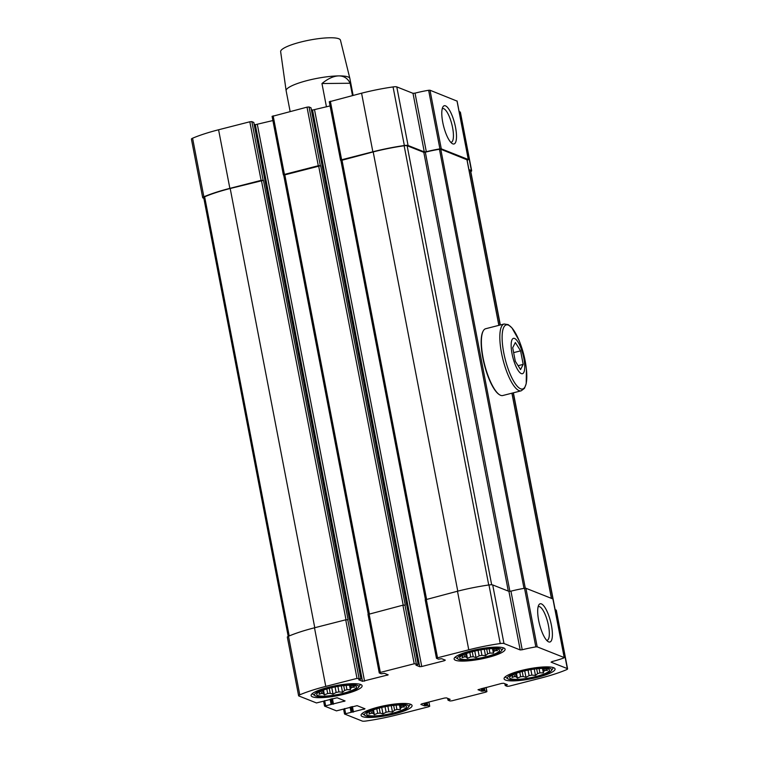 <?xml version="1.0" encoding="UTF-8"?>
<svg xmlns="http://www.w3.org/2000/svg" width="759" height="759" viewBox="0 0 759 759"><rect width="100%" height="100%" fill="white"/><g stroke="black" fill="none" stroke-linecap="round" stroke-linejoin="round"><path stroke-width="1.14" d="M536.148 676.487A20.284 3.975 169.1 0 0 547.998 668.935A20.284 3.975 169.1 0 0 528.824 669.979A20.284 3.975 169.1 0 0 510.627 676.127A20.284 3.975 169.1 0 0 515.627 679.352A20.284 3.975 169.1 0 0 536.148 676.487M536.66 668.793L537.59 673.641L535.484 675.425L531.898 675.093A17.239 3.378 169.1 0 1 529.099 675.652L525.978 677.332L523.179 676.525A17.239 3.378 169.1 0 1 520.655 676.743L517.391 678.072L516.082 676.791A17.239 3.378 169.1 0 1 514.507 676.611L512.021 677.474L512.515 675.823A17.239 3.378 169.1 0 1 512.316 675.453A17.239 3.378 169.1 0 1 512.306 675.292L511.443 675.557M537.59 673.641A17.239 3.378 169.1 0 0 539.915 672.891L543.359 672.882L543.842 671.241A17.239 3.378 169.1 0 0 545.066 670.501L547.495 670.377L546.186 669.087A17.239 3.378 169.1 0 0 546.176 668.935A17.239 3.378 169.1 0 0 545.977 668.556L546.784 668.575M544.668 668.451L545.066 670.501M543.302 668.413L543.842 671.241M539.08 668.575L539.915 672.891M530.845 669.609L531.898 675.093M528.036 670.131L529.099 675.652M522.211 671.487L523.179 676.525M519.773 672.17L520.655 676.743M515.475 673.631L516.082 676.791M514.042 674.22L514.507 676.611M512.363 675.026L512.515 675.823M393.153 713.062A20.284 3.975 169.1 0 0 405.002 705.509A20.284 3.975 169.1 0 0 385.828 706.563A20.284 3.975 169.1 0 0 367.631 712.71A20.284 3.975 169.1 0 0 372.631 715.927A20.284 3.975 169.1 0 0 393.153 713.062M393.665 705.377L394.595 710.215L392.479 712.008L388.902 711.676A17.239 3.378 169.1 0 1 386.103 712.236L382.982 713.906L380.183 713.099A17.239 3.378 169.1 0 1 377.65 713.318L374.396 714.655L373.086 713.365A17.239 3.378 169.1 0 1 371.502 713.194L369.026 714.048L369.519 712.407A17.239 3.378 169.1 0 1 369.32 712.027A17.239 3.378 169.1 0 1 369.31 711.876L368.447 712.132M394.595 710.215A17.239 3.378 169.1 0 0 396.91 709.466L400.363 709.466L400.847 707.815A17.239 3.378 169.1 0 0 402.071 707.075L404.5 706.952L403.19 705.671A17.239 3.378 169.1 0 0 403.181 705.509A17.239 3.378 169.1 0 0 402.982 705.139L403.788 705.158M401.672 705.026L402.071 707.075M400.306 704.988L400.847 707.815M396.084 705.149L396.91 709.466M387.849 706.193L388.902 711.676M385.041 706.714L386.103 712.236M379.206 708.062L380.183 713.099M376.777 708.754L377.65 713.318M372.479 710.215L373.086 713.365M371.047 710.803L371.502 713.194M369.367 711.61L369.519 712.407M343.191 693.29A20.284 3.975 169.1 0 0 355.041 685.738A20.284 3.975 169.1 0 0 335.867 686.781A20.284 3.975 169.1 0 0 317.67 692.929A20.284 3.975 169.1 0 0 322.67 696.155A20.284 3.975 169.1 0 0 343.191 693.29M343.704 685.595L344.633 690.443L342.527 692.227L338.941 691.895A17.239 3.378 169.1 0 1 336.142 692.455L333.021 694.134L330.222 693.328A17.239 3.378 169.1 0 1 327.698 693.546L324.435 694.874L323.125 693.593A17.239 3.378 169.1 0 1 321.55 693.413L319.065 694.276L319.558 692.625A17.239 3.378 169.1 0 1 319.359 692.255A17.239 3.378 169.1 0 1 319.349 692.094L318.486 692.36M344.633 690.443A17.239 3.378 169.1 0 0 346.958 689.694L350.402 689.684L350.886 688.043A17.239 3.378 169.1 0 0 352.11 687.303L354.538 687.18L353.229 685.889A17.239 3.378 169.1 0 0 353.22 685.738A17.239 3.378 169.1 0 0 353.02 685.358L353.827 685.377M351.711 685.254L352.11 687.303M350.345 685.216L350.886 688.043M346.123 685.377L346.958 689.694M337.888 686.411L338.941 691.895M335.08 686.933L336.142 692.455M329.254 688.29L330.222 693.328M326.816 688.973L327.698 693.546M322.518 690.434L323.125 693.593M321.085 691.022L321.55 693.413M319.406 691.829L319.558 692.625M486.187 656.706A20.284 3.975 169.1 0 0 498.037 649.154A20.284 3.975 169.1 0 0 478.863 650.207A20.284 3.975 169.1 0 0 460.666 656.355A20.284 3.975 169.1 0 0 465.665 659.571A20.284 3.975 169.1 0 0 486.187 656.706M486.699 649.021L487.629 653.86L485.523 655.653L481.937 655.321A17.239 3.378 169.1 0 1 479.138 655.88L476.016 657.55L473.218 656.744A17.239 3.378 169.1 0 1 470.694 656.962L467.43 658.3L466.121 657.009A17.239 3.378 169.1 0 1 464.546 656.839L462.07 657.692L462.554 656.051A17.239 3.378 169.1 0 1 462.354 655.672A17.239 3.378 169.1 0 1 462.345 655.52L461.491 655.776M487.629 653.86A17.239 3.378 169.1 0 0 489.953 653.11L493.397 653.11L493.881 651.459A17.239 3.378 169.1 0 0 495.105 650.719L497.534 650.596L496.225 649.315A17.239 3.378 169.1 0 0 496.215 649.154A17.239 3.378 169.1 0 0 496.016 648.784L496.832 648.803M494.707 648.679L495.105 650.719M493.341 648.632L493.881 651.459M489.119 648.793L489.953 653.11M480.883 649.837L481.937 655.321M478.075 650.359L479.138 655.88M472.25 651.706L473.218 656.744M469.812 652.398L470.694 656.962M465.514 653.86L466.121 657.009M464.081 654.448L464.546 656.839M462.402 655.254L462.554 656.051M203.848 198.298L202.976 197.947A5.066 0.996 -10.9 0 1 202.7 197.71L191.42 139.115A5.066 0.996 -10.9 0 1 192.587 138.214A60.843 11.926 -10.9 0 1 218.583 129.77L249.815 121.782L251.846 121.601L253.772 122.455M254.151 124.229L255.328 124.694L362.517 681.316L358.789 679.827L360.942 678.982L357.005 678.404L325.772 686.392A60.843 11.926 -10.9 0 0 299.777 694.827A5.066 0.996 -10.9 0 0 298.61 695.737A5.066 0.996 -10.9 0 0 298.885 695.984L316.484 702.948L337.119 697.749L345.098 700.955L324.548 706.098L336.465 710.86L357.109 705.661L364.994 708.783L344.529 714.01L362.214 721.05A5.066 0.996 -10.9 0 0 365.942 721.022A60.843 11.926 -10.9 0 0 397.422 714.76L428.655 706.762L429.727 706.25L427.725 705.415L424.566 705.879L420.884 704.428L421.862 703.83L444.442 698.062L446.472 697.882L450.153 699.343L448.009 700.178L449.954 700.974L451.984 700.794L485.855 692.132L486.917 691.62L484.925 690.785L481.766 691.25L477.999 689.713L501.642 683.423L503.672 683.252L507.354 684.703L505.2 685.548L507.154 686.345L509.185 686.164L540.417 678.176A60.843 11.926 -10.9 0 0 566.413 669.742A5.066 0.996 -10.9 0 0 567.58 668.831A5.066 0.996 -10.9 0 0 567.305 668.584L551.091 662.171L552.068 661.573A33.462 6.556 -10.9 0 0 563.776 657.968L564.193 657.55L537.192 646.858L535.816 646.896A33.462 6.556 -10.9 0 0 522.22 649.761L520.19 649.941L503.976 643.518A5.066 0.996 -10.9 0 0 500.247 643.547A60.843 11.926 -10.9 0 0 468.768 649.808L437.535 657.806L436.463 658.319L438.455 659.154L441.624 658.689L445.305 660.14L444.319 660.738L421.748 666.506L419.708 666.687L415.989 665.188L418.143 664.353L414.205 663.774L380.335 672.436L379.263 672.948L381.265 673.783L384.424 673.318L388.191 674.855L362.517 681.316M272.889 120.548L255.328 124.694M272.168 116.402L307.016 107.152L309.046 106.972L310.972 107.816M311.351 109.6L312.528 110.064L419.708 666.687M330.089 105.918L312.528 110.064M329.368 101.772L361.578 93.196A60.843 11.926 -10.9 0 1 393.058 86.924A5.066 0.996 -10.9 0 1 396.786 86.896L413 93.319L424.281 151.904L408.067 145.491A5.066 0.996 -10.9 0 0 404.348 145.519A60.843 11.926 -10.9 0 0 372.859 151.781L341.626 159.769L340.895 160.462M457.041 101.108L430.002 90.236L428.626 90.274A33.462 6.556 -10.9 0 0 415.031 93.139L413 93.319M459.129 111.573L460.115 111.971A5.066 0.996 -10.9 0 1 460.39 112.209L471.671 170.803A5.066 0.996 -10.9 0 1 470.789 171.581M298.61 695.737L287.329 637.143A5.066 0.996 -10.9 0 1 288.496 636.241A60.843 11.926 -10.9 0 1 314.482 627.797L345.724 619.809L348.077 619.761L263.458 180.329L261.096 180.376L229.863 188.365A60.843 11.926 -10.9 0 0 203.877 196.799A5.066 0.996 -10.9 0 0 202.7 197.71M368.068 614.439L402.915 605.179L405.278 605.132L320.659 165.699L318.296 165.737L284.426 174.409L283.695 175.101M425.268 599.8L457.487 591.223A60.843 11.926 -10.9 0 1 488.967 584.961A5.066 0.996 -10.9 0 1 492.695 584.923L508.909 591.346L520.19 649.941M513.217 392.858L552.903 598.955L525.911 588.263L524.535 588.301A33.462 6.556 -10.9 0 0 510.94 591.166L508.909 591.346M551.442 625.435A19.734 5.692 75.7 0 0 538.729 605.103A19.734 5.692 75.7 0 0 539.535 624.315A19.734 5.692 75.7 0 0 548.055 641.564A19.734 5.692 75.7 0 0 551.442 625.435M564.193 657.55L552.941 599.136M555.028 609.6L556.024 609.999A5.066 0.996 -10.9 0 1 556.3 610.236L567.58 668.831M415.031 93.139L426.321 151.734L424.281 151.904M426.321 151.734A33.462 6.556 -10.9 0 1 439.916 148.868L441.283 148.83L468.284 159.513L467.876 159.94A33.462 6.556 -10.9 0 1 467.117 160.215M455.542 127.408A19.734 5.692 75.7 0 0 442.82 107.076A19.734 5.692 75.7 0 0 443.636 126.288A19.734 5.692 75.7 0 0 452.146 143.527A19.734 5.692 75.7 0 0 455.542 127.408M468.92 169.58L471.396 170.557A5.066 0.996 -10.9 0 1 471.671 170.803M521.158 670.548A25.958 5.085 -10.9 0 1 555.066 668.973A25.958 5.085 -10.9 0 1 537.989 677.218A25.958 5.085 -10.9 0 1 504.08 678.793A25.958 5.085 -10.9 0 1 521.158 670.548M378.162 707.132A25.958 5.085 -10.9 0 1 412.071 705.557A25.958 5.085 -10.9 0 1 394.993 713.792A25.958 5.085 -10.9 0 1 361.085 715.367A25.958 5.085 -10.9 0 1 378.162 707.132M328.201 687.35A25.958 5.085 -10.9 0 1 362.109 685.775A25.958 5.085 -10.9 0 1 345.032 694.02A25.958 5.085 -10.9 0 1 311.124 695.595A25.958 5.085 -10.9 0 1 328.201 687.35M471.197 650.776A25.958 5.085 -10.9 0 1 505.105 649.201A25.958 5.085 -10.9 0 1 488.028 657.436A25.958 5.085 -10.9 0 1 454.119 659.011A25.958 5.085 -10.9 0 1 471.197 650.776M288.211 636.365L203.697 197.52A4.061 0.797 -10.9 0 1 204.636 196.79A59.838 11.727 -10.9 0 1 230.195 188.498L263.458 180.329M469.043 170.244L470.457 170.803A4.061 0.797 -10.9 0 1 470.675 170.993L500.333 324.975M340.981 160.5L373.191 151.914A59.838 11.727 -10.9 0 1 404.149 145.756A4.061 0.797 -10.9 0 1 407.128 145.728L423.807 152.331L425.325 152.198A32.447 6.357 -10.9 0 1 439.442 149.267L440.77 149.238L466.956 159.769M283.781 175.13L320.659 165.699M450.78 142.312A17.372 5.009 75.7 0 0 451.263 142.265A17.372 5.009 75.7 0 0 452.592 127.664A17.372 5.009 75.7 0 0 442.649 108.603A17.372 5.009 75.7 0 0 442.203 108.803M546.679 640.34A17.372 5.009 75.7 0 0 547.173 640.302A17.372 5.009 75.7 0 0 548.491 625.691A17.372 5.009 75.7 0 0 538.558 606.631A17.372 5.009 75.7 0 0 538.112 606.83M501.443 650.805A22.514 4.412 169.1 0 0 478.777 649.77A22.514 4.412 169.1 0 0 458.123 659.144A22.514 4.412 169.1 0 0 486.908 656.99A22.514 4.412 169.1 0 0 501.443 650.805L502.714 649.002A24.136 4.725 169.1 0 0 503.018 647.977A24.136 4.725 169.1 0 0 502.904 647.683M455.599 656.801A24.136 4.725 169.1 0 0 455.609 657.104A24.136 4.725 169.1 0 0 456.273 657.939L458.123 659.144M358.447 687.379A22.514 4.412 169.1 0 0 335.782 686.354A22.514 4.412 169.1 0 0 315.118 695.718A22.514 4.412 169.1 0 0 343.912 693.574A22.514 4.412 169.1 0 0 358.447 687.379L359.719 685.576A24.136 4.725 169.1 0 0 360.013 684.561A24.136 4.725 169.1 0 0 359.908 684.267M312.604 693.375A24.136 4.725 169.1 0 0 312.613 693.688A24.136 4.725 169.1 0 0 313.268 694.523L315.118 695.718M408.399 707.16A22.514 4.412 169.1 0 0 385.743 706.126A22.514 4.412 169.1 0 0 365.079 715.5A22.514 4.412 169.1 0 0 393.874 713.346A22.514 4.412 169.1 0 0 408.399 707.16L409.68 705.358A24.136 4.725 169.1 0 0 409.974 704.333A24.136 4.725 169.1 0 0 409.869 704.039M362.565 713.156A24.136 4.725 169.1 0 0 362.574 713.46A24.136 4.725 169.1 0 0 363.229 714.295L365.079 715.5M551.404 670.576A22.514 4.412 169.1 0 0 528.738 669.552A22.514 4.412 169.1 0 0 508.075 678.916A22.514 4.412 169.1 0 0 536.869 676.772A22.514 4.412 169.1 0 0 551.404 670.576L552.675 668.774A24.136 4.725 169.1 0 0 552.969 667.759A24.136 4.725 169.1 0 0 552.865 667.465M505.56 676.573A24.136 4.725 169.1 0 0 505.57 676.886A24.136 4.725 169.1 0 0 506.225 677.721L508.075 678.916M466.5 653.48L467.43 658.3M474.773 651.08L476.016 657.55M484.299 649.306L485.523 655.653M492.534 648.641L493.397 653.11M323.505 690.064L324.435 694.874M331.768 687.654L333.021 694.134M341.303 685.889L342.527 692.227M349.538 685.216L350.402 689.684M373.466 709.836L374.396 714.655M381.73 707.435L382.982 713.906M391.264 705.661L392.479 712.008M399.5 704.997L400.363 709.466M516.462 673.261L517.391 678.072M524.725 670.852L525.978 677.332M534.26 669.087L535.484 675.425M542.495 668.413L543.359 672.882M353.115 95.359L349.871 78.509A32.447 6.357 169.1 0 0 349.861 78.452A32.447 6.357 169.1 0 0 348.115 76.953A32.447 6.357 169.1 0 0 338.818 75.9A32.447 6.357 169.1 0 0 304.321 81.336A32.447 6.357 169.1 0 0 286.134 90.719A32.447 6.357 169.1 0 0 286.143 90.786L290.128 111.469M321.958 83.537L350.127 83.253L348.922 81.137C346.483 77.636 343.115 75.891 338.818 75.9C333.628 76.023 328.011 78.575 321.958 83.537L326.446 106.848M350.127 83.253L352.489 95.52M349.861 78.452L340.449 40.161A30.445 5.968 169.1 0 0 338.808 38.756A30.445 5.968 169.1 0 0 305.146 41.005A30.445 5.968 169.1 0 0 280.65 51.678L286.134 90.719M523.862 358.4A18.254 5.266 -104.3 0 1 517.923 370.107A18.254 5.266 -104.3 0 1 512.059 339.662A18.254 5.266 -104.3 0 1 523.862 358.4M515.342 342.527L520.589 350.857L523.188 364.386L520.551 369.586L515.304 361.265L512.695 347.736L515.342 342.527M502.781 395.524A34.478 9.943 -104.3 0 1 499.488 394.718A34.478 9.943 -104.3 0 1 484.612 364.586A34.478 9.943 -104.3 0 1 483.189 331.009A34.478 9.943 -104.3 0 1 485.694 328.723L504.137 323.998A34.478 9.943 -104.3 0 0 503.046 359.87A34.478 9.943 -104.3 0 0 521.224 390.809L502.781 395.524M499.27 394.566A34.079 9.82 -104.3 0 1 499.052 394.433A34.079 9.82 -104.3 0 1 484.346 364.652A34.079 9.82 -104.3 0 1 482.942 331.474A34.079 9.82 -104.3 0 1 483.066 331.247M513.644 352.631L520.589 350.857M518.093 365.686L523.188 364.386M288.496 636.241L299.777 694.827M314.482 627.797L325.772 686.392M345.724 619.809L357.005 678.404M347.755 619.638L359.035 678.223M369.054 613.841L380.335 672.436M402.915 605.179L414.205 663.774M404.945 604.999L416.236 663.594M426.254 599.212L437.535 657.806M457.487 591.223L468.768 649.808M488.967 584.961L500.247 643.547M492.695 584.923L503.976 643.518M510.94 591.166L522.22 649.761M524.535 588.301L535.816 646.896M525.911 588.263L537.192 646.858M556.024 609.999L567.305 668.584M486.035 687.417L486.832 691.544M428.844 702.047L429.632 706.174M344.633 708.508L345.601 713.488M324.653 700.595L325.611 705.576M192.587 138.214L203.877 196.799M218.583 129.77L229.863 188.365M249.815 121.782L261.096 180.376M251.846 121.601L263.126 180.196M253.753 122.36L360.942 678.982M257.358 124.523L364.548 681.146M386.919 674.305L387.118 675.368M273.145 115.814L284.426 174.409M307.016 107.152L318.296 165.737M309.046 106.972L320.326 165.566M310.953 107.731L418.143 664.353M314.558 109.894L421.748 666.506M444.119 659.675L444.319 660.738M330.345 101.184L341.626 159.769M361.578 93.196L372.859 151.781M393.058 86.924L404.348 145.519M396.786 86.896L408.067 145.491M428.626 90.274L439.916 148.868M430.002 90.236L441.283 148.83M457.003 100.928L468.284 159.513M460.115 111.971L471.396 170.557M504.887 683.726L505.228 685.5M505.485 683.963L505.741 685.292M506.765 684.476L506.87 685.007M481.263 688.641L481.766 691.25M482.25 688.385L482.781 691.164M483.379 688.1L483.91 690.87M484.365 687.844L484.925 690.785M447.687 698.365L448.028 700.13M448.284 698.593L448.541 699.921M449.565 699.105L449.67 699.637M424.063 703.27L424.566 705.879M425.049 703.024L425.581 705.794M426.178 702.73L426.71 705.509M427.165 702.483L427.725 705.415M350.098 707.113L351.056 712.094M351.075 706.866L352.072 712.008M351.426 706.771L352.461 712.16M352.413 706.525L353.476 712.075M363.808 708.318L364.016 709.38M330.108 699.2L331.066 704.181M331.095 698.954L332.081 704.096M331.446 698.859L332.48 704.248M332.423 698.612L333.495 704.162M343.827 700.405L344.036 701.468M261.428 180.5L346.009 619.742M230.195 188.498L314.776 627.731M204.636 196.79L289.207 635.938M470.457 170.803L500.153 325.023M466.918 159.589L498.843 325.355M511.908 393.19L551.413 598.367M440.77 149.238L525.304 588.216M439.442 149.267L524.004 588.396M425.325 152.198L509.896 591.365M423.807 152.331L508.302 591.109M407.128 145.728L491.671 584.772M404.149 145.756L488.73 584.99M373.191 151.914L457.772 591.147M341.958 159.902L426.539 599.136M318.628 165.87L403.209 605.113M284.758 174.532L369.339 613.765M525.19 361.199A33.092 9.544 -104.3 0 1 526.3 368.305L526.3 368.305A33.092 9.544 -104.3 0 1 515.171 383.57A33.092 9.544 -104.3 0 1 502.306 333.258A33.092 9.544 -104.3 0 1 519.393 341.303L519.393 341.303A33.092 9.544 -104.3 0 1 525.19 361.199M367.982 614.354L379.263 672.948M425.182 599.724L436.463 658.319M552.998 599.031L564.279 657.626M486.111 687.398L486.917 691.62M428.911 702.028L429.727 706.25M343.637 709.361L344.529 714.01M323.657 701.458L324.548 706.098M253.8 122.398L360.98 679.02M272.083 116.326L283.363 174.921M310.991 107.769L418.181 664.391M329.273 101.697L340.563 160.291M457.089 101.004L468.369 159.599M504.849 683.717L505.2 685.548M447.649 698.346L448.009 700.178M513.397 392.811L555.152 609.648M467.013 159.665L498.91 325.336M511.974 393.171L551.499 598.396M340.886 160.415L425.438 599.487M283.686 175.054L368.238 614.116M526.3 368.305A105.036 105.036 0 0 0 519.393 341.303M526.414 369.291L526.215 383.656L524.478 388.304L521.224 390.809M519.023 340.383L511.946 327.888L508.198 324.634L504.137 323.998"/></g></svg>
